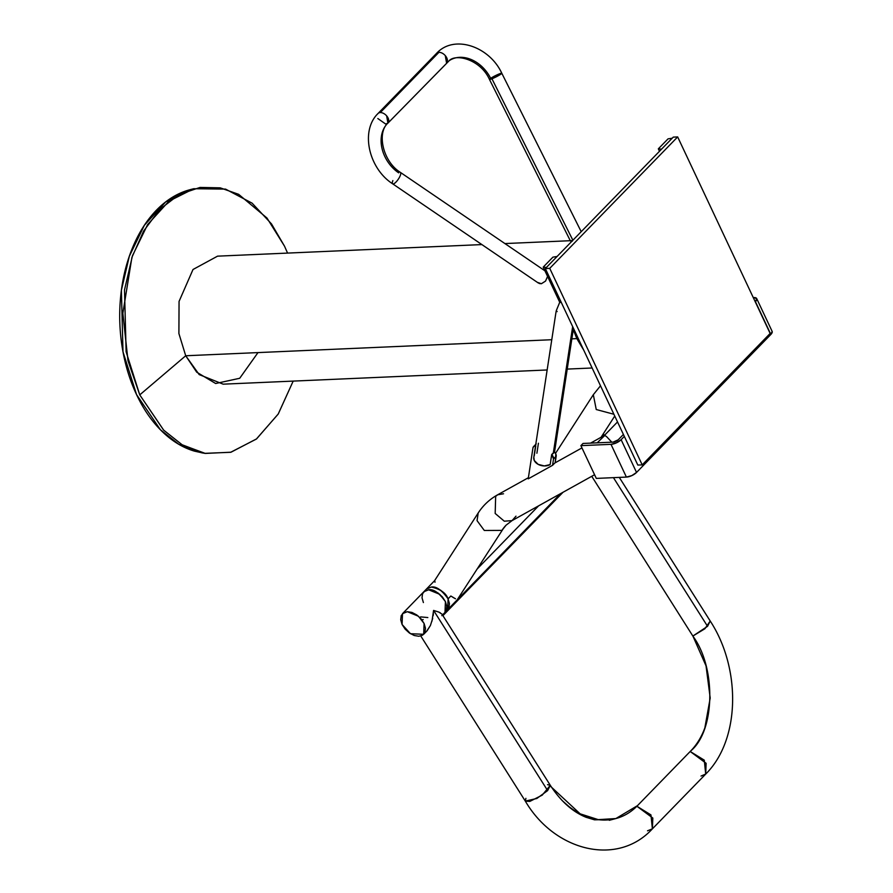 <?xml version="1.0" encoding="UTF-8"?>
<svg xmlns="http://www.w3.org/2000/svg" width="893" height="893" viewBox="0 0 893 893"><rect width="100%" height="100%" fill="white"/><g stroke="black" fill="none" stroke-linecap="round" stroke-linejoin="round"><path stroke-width="1.34" d="M557.065 256.492L552.923 257.139L543.201 267.13L546.404 267.453L557.065 256.492L546.404 267.453L543.201 267.13L559.732 302.269L556.272 310.686L557.143 311.612L556.272 310.686L559.732 302.269L543.201 267.13L552.923 257.139L557.065 256.492M534.226 455.977L535.755 445.975L533.869 446.344L532.965 447.828L528.221 478.849L552.544 465.32L553.526 458.913L556.194 456.178A4.923 3.114 -135.8 0 0 554.341 451.825L551.684 454.559A4.923 3.114 44.2 0 1 553.526 458.913L552.544 465.32L528.221 478.849L532.965 447.828A4.923 3.114 44.2 0 1 533.556 446.6A4.923 3.114 44.2 0 1 535.532 445.953M658.331 148.841L661.534 149.164L672.195 138.214L661.534 149.164L658.331 148.841L659.48 151.274L658.331 148.841L668.053 138.85L658.331 148.841M591.746 476.304L693.001 636.274L591.746 476.304M428.629 589.793L433.284 590.541L438.106 593.041L442.37 596.926L445.417 601.592L446.79 606.325L446.277 610.421L444.893 612.498L446.277 610.421L446.79 606.325L445.417 601.592L442.37 596.926L438.106 593.041L433.284 590.541L428.629 589.793L423.818 591.758L428.629 589.793C433.507 588.867 439.099 592.796 445.417 601.592L445.004 612.386L445.417 601.592L439.747 594.314L428.629 589.793M422.021 597.819L423.394 602.552L422.021 597.819L422.534 593.733L424.856 590.909M431.297 587.047L435.951 587.806L440.774 590.306L445.038 594.191L448.085 598.857L449.458 603.59L448.945 607.675L447.56 609.763L448.945 607.675L449.458 603.59L448.085 598.857L445.038 594.191L440.774 590.306L435.951 587.806L431.297 587.047L426.486 589.023L431.297 587.047C440.383 589.09 445.975 593.019 448.085 598.857C441.767 590.061 436.175 586.121 431.297 587.047M753.268 297.592L753.837 297.57L753.268 297.592M596.301 478.402L580.896 445.652L583.029 443.453L613.123 442.135L583.029 443.453L580.896 445.652L610.991 444.334L626.395 477.085L596.301 478.402L580.896 445.652L610.991 444.334L616.393 442.861L621.126 439.691A7.881 3.125 154.8 0 1 610.991 444.334L626.395 477.085A7.881 3.125 -25.2 0 0 636.542 472.442L631.798 475.612L626.395 477.085L596.301 478.402M637.814 465.063L545.333 268.547L673.266 137.12L677.664 136.919L549.742 268.346L677.664 136.919L673.266 137.12L545.333 268.547L549.742 268.346L642.212 464.873L549.742 268.346L545.333 268.547L637.814 465.063L642.212 464.873L770.146 333.446L677.664 136.919L770.146 333.446L642.212 464.873L637.814 465.063M457.473 599.404L503.038 529.013L501.944 530.386L484.319 530.475L477.052 520.641L478.19 512.995L477.052 520.641L484.319 530.475L501.944 530.386A83.775 52.91 44.2 0 1 506.141 525.106A83.775 52.91 -135.8 0 0 501.944 530.386L506.141 525.117L512.046 520.619L504.299 521.199L495.18 513.464L495.66 496.329L497.669 494.778L503.54 493.773M435.003 582.214L434.802 580.64L434.567 581.466M450.842 596.011L448.085 598.857L447.672 609.651L448.085 598.857L450.842 596.011L455.508 598.801M400.198 172.327A6.898 2.065 124.2 0 1 400.22 175.675A6.898 2.065 124.2 0 1 392.887 183.925A6.898 2.065 124.2 0 1 392.864 180.576M539.305 283.516L541.359 283.728L545.534 281.105L547.71 276.093L545.556 281.083L541.404 283.717L537.698 282.467M501.777 73.349A6.898 0.703 153.4 0 0 499.299 73.896A6.898 0.703 -26.6 0 1 501.687 73.193A6.898 0.703 -26.6 0 1 496.798 76.53A6.898 0.703 -26.6 0 1 489.554 79.488A6.898 0.703 -26.6 0 1 490.659 78.327A32.528 24.993 56.3 0 0 449.659 60.367A32.528 24.993 -123.7 0 1 490.659 78.327A6.898 0.703 -26.6 0 1 499.299 73.896A6.898 0.703 153.4 0 0 493.048 76.898A6.898 0.703 153.4 0 0 489.464 79.332M436.476 53.468A6.898 4.353 44.2 0 1 445.283 55.623A6.898 4.353 44.2 0 1 446.734 62.666M407.308 611.694L403.536 612.81L401.214 615.634L400.7 619.72L402.073 624.464L405.132 629.119L409.385 633.003L414.218 635.503L418.873 636.262L422.646 635.135L424.956 632.322L425.47 628.237L424.097 623.493L421.049 618.827L416.785 614.953L411.963 612.442L407.308 611.694L418.426 616.226L424.097 623.493L423.684 634.287L410.467 633.717L402.073 624.464L402.497 613.67L407.308 611.694M772.155 331.426L770.86 334.451L636.542 472.442L621.126 439.691L624.319 436.409L621.126 439.691L636.542 472.442L770.86 334.451L755.277 301.867L756.751 298.675L753.837 297.57A7.881 3.125 154.8 0 1 756.717 298.597A7.881 3.125 154.8 0 1 755.445 301.689L770.86 334.451A7.881 3.125 -25.2 0 0 772.121 331.348L756.717 298.597M618.19 439.825L623.403 434.456L618.19 439.825L613.123 442.135A3.94 1.563 154.8 0 0 618.19 439.825M515.998 516.165L512.046 520.619L594.571 474.73M388.098 122.91A6.898 4.353 -135.8 0 0 386.647 115.856A6.898 4.353 -135.8 0 0 377.839 113.701M387.462 123.491A32.528 24.993 56.3 0 0 398.658 172.84A32.528 24.993 -123.7 0 1 387.462 123.491M392.462 183.612A6.898 2.065 -55.8 0 0 396.012 182.049A6.898 2.065 -55.8 0 0 400.22 175.675A6.898 2.065 -55.8 0 0 400.633 172.65M533.735 457.796A9.856 6.965 8.7 0 0 539.35 464.918A9.856 6.965 8.7 0 0 550.155 464.561L544.339 465.934L538.189 464.371L534.271 460.509L533.824 457.116M562.155 800.552L569.02 806.625C576.599 812.608 584.535 816.604 592.818 818.624C601.112 820.645 609.126 820.522 616.862 818.278C624.598 816.023 631.474 811.815 637.479 805.642L615.857 818.557L598.265 819.64L580.126 813.824L550.468 786.253M421.864 619.842L423.204 619.563M203.001 453.041L194.406 451.121C182.786 447.694 171.958 441.075 161.934 431.286C151.91 421.496 143.449 409.273 136.551 394.606C129.652 379.949 124.841 363.976 122.118 346.685C119.394 329.383 118.97 312.092 120.845 294.79C122.709 277.5 126.739 261.515 132.912 246.848C139.085 232.18 146.943 219.946 156.487 210.134C166.031 200.333 176.535 193.714 187.988 190.265L190.678 189.517M604.829 435.427L604.271 435.929L604.829 435.427L606.704 436.744L611.817 442.191M402.497 613.67L434.523 580.763L478.19 512.995C483.158 505.326 489.654 499.254 497.669 494.778L495.66 496.329L495.18 513.464L504.299 521.199L512.046 520.619M420.625 616.884L427.825 617.554M547.554 784.646L550.3 785.304L542.23 795.127L529.806 801.423L525.318 801.11L536.838 798.476L547.643 790.595L433.585 610.421L547.643 790.595L550.3 785.304L441.979 614.172L438.809 612.073L440.282 612.799M438.809 612.073L433.585 610.421L431.978 621.148M423.684 634.287L427.155 630.715L430.426 625.48L426.642 631.251M619.295 477.398L710.214 621.015L704.878 628.761L692.868 636.05L707.557 626.317L613.446 477.655L707.557 626.317L710.214 621.015C741.212 668.388 740.375 739.862 705.704 774.075L706.117 763.281L690.2 751.482L704.276 760.155L705.704 774.075L701.038 776.039M705.704 774.075L652.392 828.838L650.964 814.918L636.888 806.245L652.816 818.044L652.392 828.838L647.514 830.814M481.885 244.582L217.557 256.157L193.011 269.496L179.058 301.421L178.901 333.536L185.711 355.76L199.184 374.591L223.172 384.169L547.152 369.97M185.711 355.76L551.774 339.72L185.711 355.76L139.755 394.885L163.575 430.058L182.005 444.714L204.854 453.343L230.651 452.293L256.358 439.066L278.192 414.084L293.183 381.099L278.281 413.939L256.592 438.876L231.019 452.204L205.312 453.432L182.295 444.881L163.732 430.214L139.755 394.885L185.711 355.76L196.728 372.191L215.671 383.51L239.715 378.275L257.988 352.59M571.855 338.838L576.845 338.614L573.273 329.584L576.845 338.614L571.855 338.838M583.754 350.201L576.845 338.614L583.754 350.201M287.568 253.087L284.51 246.167L266.962 218.015L238.643 194.328L220.303 187.865L200.032 187.43L179.236 194.462L159.814 209.342L143.606 231.064L131.907 257.407L122.843 313.298L128 360.772L139.755 394.885L126.125 351.797L124.507 289.924L132.477 255.722L147.624 224.567L168.944 201.171L193.714 188.724L225.549 189.104L252.094 203.157L271.505 223.92L284.51 246.167L287.568 253.087M572.882 240.239L491.943 78.785L572.882 240.239M563.014 492.277L442.917 615.657L563.014 492.277M637.479 805.642L690.78 750.879C696.786 744.717 701.474 737.049 704.845 727.895L710.203 698.036L706.039 665.865L693.001 636.274C716.342 667.864 715.126 730.898 690.78 750.879L637.479 805.642M552.544 465.32L555.212 462.585L552.544 465.32M604.271 435.929L597.183 442.839M441.734 613.871L442.135 614.44M430.426 625.48L432.692 618.358M433.161 615.712L433.406 613.681M550.155 464.561L551.684 454.559L553.258 453.454L572.659 326.604L553.258 453.454L554.341 451.825L555.837 454.012L555.212 462.585L556.194 456.178L553.526 458.913L551.684 454.559L550.155 464.561M446.545 62.878L445.283 55.623A6.898 4.353 -135.8 0 0 438.909 52.341L380.273 112.574A6.898 4.353 44.2 0 1 386.647 115.856L387.919 123.122L449.246 60.635C456.167 53.29 480.691 59.708 489.453 79.432L570.426 240.965L572.368 241.11M672.195 138.214L668.053 138.85L672.195 138.214M603.266 433.875L604.338 435.46L603.266 433.875M614.172 818.97L612.576 819.428L614.172 818.97M652.392 828.838C617.487 866.936 554.586 851.23 525.318 801.11L525.899 798.353M193.714 188.724L190.198 189.64L165.573 202.019L144.376 225.27L129.318 256.258L121.392 290.258L122.988 351.775L136.551 394.606L160.383 429.745L178.846 444.323L201.729 452.818L205.312 453.432M544.931 270.813L400.432 172.427C382.572 161.343 376.779 132.544 387.919 123.122L385.664 124.038L377.828 118.535M377.65 113.98A6.898 4.353 44.2 0 1 380.273 112.574L438.909 52.341A6.898 4.353 -135.8 0 0 436.286 53.736M613.893 414.252L596.245 409.53L593.32 394.706L596.245 409.53L613.893 414.252M561.34 302.56L559.732 302.269M538.423 443.241L536.894 453.231M477.532 568.607L538.613 505.84L477.532 568.607M455.486 598.779L452.851 597.317M576.845 338.614A4.923 1.953 -25.2 0 0 578.206 338.414A4.923 1.953 154.8 0 1 576.845 338.614M533.545 446.612L536.213 443.877M581.209 231.689L501.788 73.248C489.498 46.469 454.113 34.191 436.666 53.256L378.029 113.489C359.979 130.936 368.842 168.576 392.663 183.824L538.379 283.048M615.857 818.557L609.294 820.299M604.382 435.438L590.563 443.129M581.957 447.906L554.776 463.02M528.399 477.699L497.669 494.778M525.318 801.11L420.77 635.972M567.222 369.088L592.126 367.994M504.913 243.566L572.525 240.608M604.36 435.471L617.521 421.942M560.614 493.606L441.823 615.657M533.78 457.406L556.093 311.456M573.462 328.323L554.542 452.037M612.576 819.428L594.537 819.83L586.143 817.307C572.659 811.916 560.715 801.244 550.3 785.304M601.067 437.291L614.741 416.049M600.498 385.787L593.32 394.706L555.524 453.365"/></g></svg>
